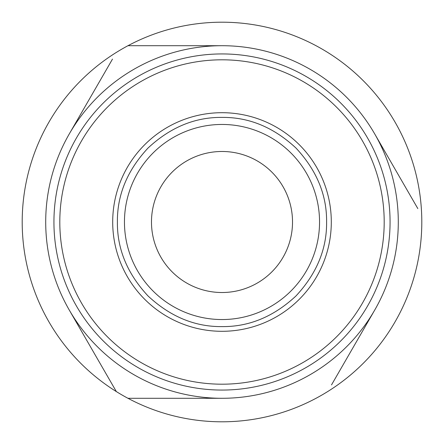 <?xml version="1.0" encoding="UTF-8"?>
<svg xmlns="http://www.w3.org/2000/svg" width="444" height="444" viewBox="0 0 444 444"><rect width="100%" height="100%" fill="white"/><g stroke="black" fill="none" stroke-linecap="round" stroke-linejoin="round"><path stroke-width="0.67" d="M222 326.601C249.056 326.884 273.709 316.672 295.965 295.965C316.677 273.693 326.889 249.04 326.601 222C326.884 194.944 316.672 170.285 295.965 148.035C273.687 127.323 249.034 117.111 222 117.399C194.944 117.116 170.291 127.328 148.035 148.035C127.323 170.307 117.111 194.96 117.399 222C117.116 249.056 127.328 273.709 148.035 295.965C170.313 316.677 194.966 326.889 222 326.601M222 124.453A97.547 97.547 0 0 1 319.547 222A97.547 97.547 0 0 1 222 319.547A97.547 97.547 0 0 1 124.453 222A97.547 97.547 0 0 1 222 124.453A97.547 97.547 0 0 0 124.453 222A97.547 97.547 0 0 0 222 319.547M222 292.518A70.518 70.518 0 0 1 151.482 222A70.518 70.518 0 0 1 222 151.482A70.518 70.518 0 0 1 292.518 222A70.518 70.518 0 0 1 222 292.518M222 331.302A109.302 109.302 0 0 0 331.302 222A109.302 109.302 0 0 0 222 112.698A109.302 109.302 0 0 0 112.698 222A109.302 109.302 0 0 0 222 331.302M222 384.193A162.193 162.193 0 0 0 384.193 222A162.193 162.193 0 0 0 222 59.807A162.193 162.193 0 0 0 59.807 222A162.193 162.193 0 0 0 222 384.193M222 390.065A168.065 168.065 0 0 0 390.065 222A168.065 168.065 0 0 0 222 53.935A168.065 168.065 0 0 0 53.935 222A168.065 168.065 0 0 0 222 390.065A168.065 168.065 0 0 0 390.065 222A168.065 168.065 0 0 0 222 53.935A168.065 168.065 0 0 0 53.935 222A168.065 168.065 0 0 0 222 390.065M222 22.2A199.8 199.8 0 0 1 316.023 398.296A199.8 199.8 0 0 1 22.311 215.279A199.8 199.8 0 0 1 222 22.2M374.675 310.145A176.296 176.296 0 0 0 222 45.704A176.296 176.296 0 0 0 69.325 310.145A176.296 176.296 0 0 0 374.675 310.145L331.518 384.893M374.675 133.855L417.832 208.602M222 45.704L127.977 45.704M222 398.296L127.977 398.296L222 398.296M69.325 310.145L116.339 391.575M69.325 133.855L112.482 59.108"/></g></svg>
